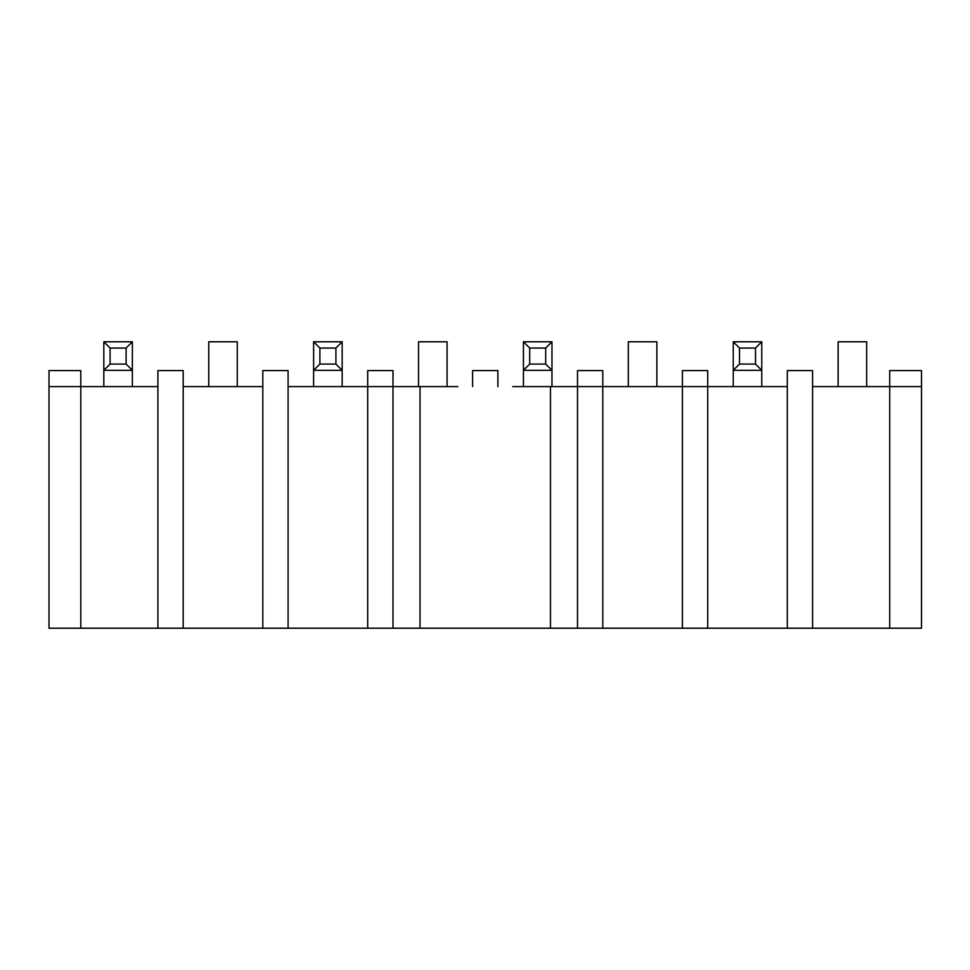 <?xml version="1.0" encoding="UTF-8"?>
<svg xmlns="http://www.w3.org/2000/svg" width="970" height="970" viewBox="0 0 970 970"><rect width="100%" height="100%" fill="white"/><g stroke="black" fill="none" stroke-linecap="round" stroke-linejoin="round"><path stroke-width="1.45" d="M921.5 370.588L921.5 628.208L889.708 628.208L889.708 370.588L921.5 370.588M921.5 386.606L812.593 386.606M512.669 386.606L577.502 386.606L577.502 370.588L602.794 370.588L602.794 386.606L682.407 386.606L682.407 370.588L707.7 370.588L707.7 628.208L787.313 628.208L787.313 370.588L812.593 370.588L812.593 628.208L889.708 628.208M787.313 628.208L812.593 628.208M48.997 386.606L80.801 386.606L80.801 628.208L48.997 628.208L48.997 370.588L80.801 370.588L80.801 386.606L157.904 386.606M183.197 386.606L262.809 386.606M288.09 386.606L367.703 386.606L367.703 370.588L392.995 370.588L392.995 386.606L457.84 386.606M80.801 628.208L157.904 628.208L157.904 370.588L183.197 370.588L183.197 628.208L262.809 628.208L262.809 370.588L288.09 370.588L288.09 628.208L367.703 628.208L367.703 386.606L392.995 386.606L392.995 628.208L577.502 628.208L577.502 386.606L602.794 386.606L602.794 628.208L682.407 628.208L682.407 386.606L787.313 386.606M420.034 628.208L420.034 386.606M550.463 628.208L550.463 386.606M497.889 386.606L497.889 370.588L472.608 370.588L472.608 386.606M97.994 386.606L121.844 386.606M48.997 628.208L48.997 578.132M707.7 628.208L682.407 628.208M602.794 628.208L577.502 628.208M392.995 628.208L367.703 628.208M288.09 628.208L262.809 628.208M183.197 628.208L157.904 628.208M866.671 386.606L866.671 341.792L838.128 341.792L838.128 386.606M656.872 386.606L656.872 341.792L628.33 341.792L628.33 386.606M761.765 386.606L761.765 370.334L733.235 370.334L733.235 386.606M237.274 386.606L237.274 341.792L208.732 341.792L208.732 386.606M132.369 386.606L132.369 370.334L103.826 370.334L103.826 386.108M342.167 386.606L342.167 370.334L313.625 370.334L313.625 386.606M447.073 386.606L447.073 341.792L418.531 341.792L418.531 386.606M551.966 386.606L551.966 370.334L523.424 370.334L523.424 386.606M733.235 341.792L739.492 348.048L739.492 364.077L733.235 370.334L733.235 341.792L761.765 341.792L761.765 370.334L755.509 364.077L755.509 348.048L761.765 341.792M103.826 341.792L110.083 348.048L110.083 364.077L103.826 370.334L103.826 341.792L132.369 341.792L132.369 370.334L126.112 364.077L126.112 348.048L132.369 341.792M313.625 341.792L319.894 348.048L319.894 364.077L313.625 370.334L313.625 341.792L342.167 341.792L342.167 370.334L335.911 364.077L335.911 348.048L342.167 341.792M523.424 341.792L529.693 348.048L529.693 364.077L523.424 370.334L523.424 341.792L551.966 341.792L551.966 370.334L545.71 364.077L545.71 348.048L551.966 341.792M739.492 348.048L755.509 348.048M739.492 364.077L755.509 364.077M110.083 348.048L126.112 348.048M110.083 364.077L126.112 364.077M319.894 348.048L335.911 348.048M319.894 364.077L335.911 364.077M529.693 348.048L545.71 348.048M529.693 364.077L545.71 364.077"/></g></svg>
